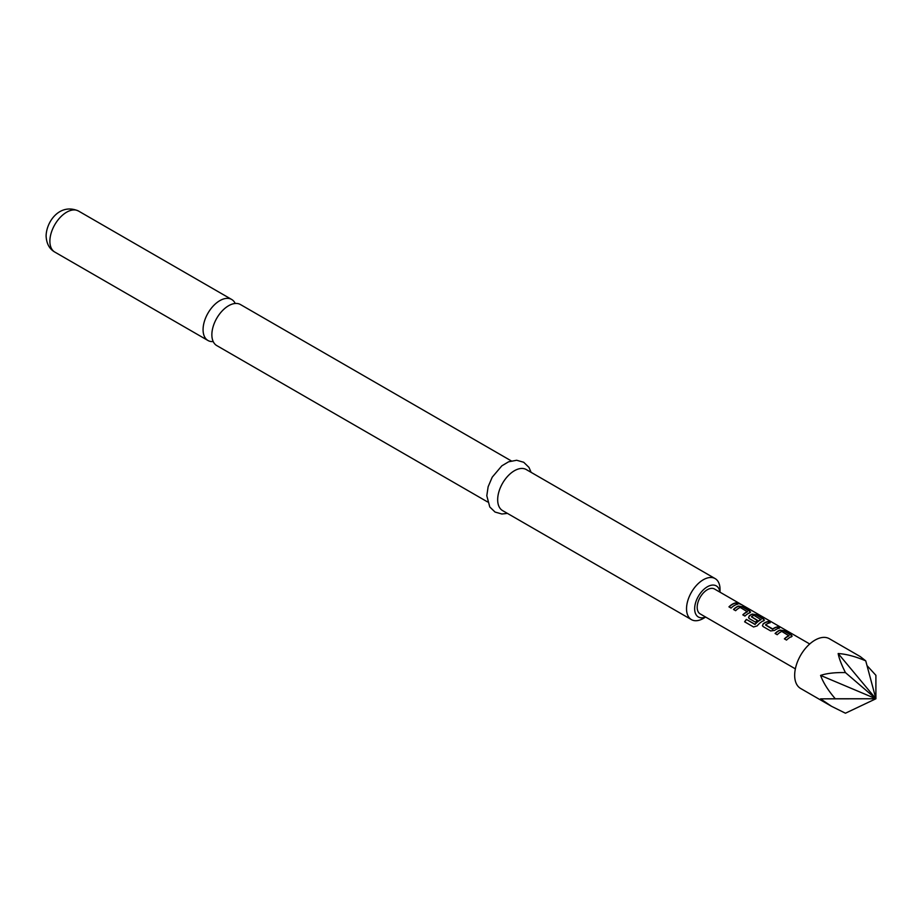 <?xml version="1.0" encoding="UTF-8"?>
<svg xmlns="http://www.w3.org/2000/svg" width="922" height="922" viewBox="0 0 922 922"><rect width="100%" height="100%" fill="white"/><g stroke="black" fill="none" stroke-linecap="round" stroke-linejoin="round"><path stroke-width="1.38" d="M740.251 604.244L739.974 604.071C737.6 602.838 736.874 602.711 737.819 603.668M737.9 603.414L740.101 603.818C737.715 602.585 736.978 602.446 737.9 603.414L737.312 602.804M740.746 604.29L739.974 604.071M235.225 303.476A23.695 13.68 120 0 0 231.676 299.466A23.695 13.68 120 0 0 219.828 300.641A23.695 13.68 120 0 0 203.071 329.661A23.695 13.68 120 0 0 207.98 340.506A23.695 13.68 120 0 0 213.224 341.578M791.387 636.941L791.295 635.246L783.827 630.936L779.943 630.337A14.072 8.125 120 0 0 778.502 631.04A14.072 8.125 120 0 0 775.241 633.575M792.205 636.03L791.422 636.687L791.364 634.981L783.896 630.671L779.977 630.083A14.36 8.286 120 0 0 778.502 630.809A14.36 8.286 120 0 0 775.079 633.483L777.211 634.705A14.36 8.286 120 0 1 780.634 632.043A14.36 8.286 120 0 1 781.833 631.432L788.978 635.823A14.072 8.125 120 0 0 787.814 636.422A14.072 8.125 120 0 0 784.541 638.946M769.789 622.823L767.98 621.785A14.072 8.125 120 0 0 764.649 623.042A14.072 8.125 120 0 0 763.174 624.021L762.425 625.727L763.209 626.626L770.665 630.936L774.584 630.406A14.36 8.286 120 0 1 776.094 629.415A14.36 8.286 120 0 1 779.493 628.124L777.361 626.902A14.36 8.286 120 0 0 773.95 628.182A14.36 8.286 120 0 0 772.74 628.977L765.56 624.828A14.36 8.286 120 0 1 766.781 624.044A14.36 8.286 120 0 1 770.181 622.753L768.049 621.52A14.36 8.286 120 0 0 764.649 622.811A14.36 8.286 120 0 0 763.139 623.802M779.102 628.205L777.292 627.156A14.072 8.125 120 0 0 773.95 628.424A14.072 8.125 120 0 0 772.763 629.196L772.74 628.977M763.67 620.932L763.566 619.238L756.109 614.928L752.225 614.329A14.072 8.125 120 0 0 750.785 615.043A14.072 8.125 120 0 0 749.309 616.011L748.618 617.832M763.704 620.69L763.635 618.973L756.178 614.674L752.26 614.075A14.36 8.286 120 0 0 750.785 614.801A14.36 8.286 120 0 0 749.286 615.804L748.572 617.728L749.344 618.627L755.464 622.154A14.36 8.286 120 0 1 757.527 620.379L751.465 616.691A14.36 8.286 120 0 1 752.686 615.908A14.36 8.286 120 0 1 753.873 615.297L761.03 619.688A14.072 8.125 120 0 0 759.866 620.287A14.072 8.125 120 0 0 755.164 624.355L746.371 619.4A14.36 8.286 120 0 0 744.619 621.808L753.574 626.983L757.193 625.865A14.36 8.286 120 0 1 762.229 621.416A14.36 8.286 120 0 1 763.704 620.69L764.488 620.033M757.377 620.494L751.465 616.876M749.817 612.934L749.713 611.24L742.245 606.93L738.372 606.33A14.072 8.125 120 0 0 736.92 607.033A14.072 8.125 120 0 0 733.658 609.569M750.623 612.024L749.84 612.681L749.782 610.975L742.314 606.664L738.395 606.077A14.36 8.286 120 0 0 736.92 606.803A14.36 8.286 120 0 0 733.497 609.477L735.629 610.698A14.36 8.286 120 0 1 739.052 608.036A14.36 8.286 120 0 1 740.251 607.425L747.408 611.816A14.072 8.125 120 0 0 746.232 612.415A14.072 8.125 120 0 0 742.971 614.939M737.519 604.198L735.71 603.149A14.072 8.125 120 0 0 732.379 604.417A14.072 8.125 120 0 0 729.106 606.941M809.723 643.982L714.527 589.02A14.36 8.286 120 0 0 707.347 589.723A14.36 8.286 120 0 0 697.966 602.377A14.36 8.286 120 0 0 700.167 613.891L795.363 668.853M791.422 636.687A14.36 8.286 120 0 0 789.947 637.413A14.36 8.286 120 0 0 786.524 640.087L784.392 638.854A14.36 8.286 120 0 1 787.814 636.192A14.36 8.286 120 0 1 789.002 635.581M761.053 619.446A14.36 8.286 120 0 0 759.866 620.045A14.36 8.286 120 0 0 755.072 624.206M749.84 612.681A14.36 8.286 120 0 0 748.364 613.407A14.36 8.286 120 0 0 744.941 616.08L742.809 614.847A14.36 8.286 120 0 1 746.232 612.185A14.36 8.286 120 0 1 747.431 611.574M734.511 605.408A14.36 8.286 120 0 0 731.077 608.082L728.945 606.849A14.36 8.286 120 0 1 732.379 604.175A14.36 8.286 120 0 1 735.779 602.896L737.911 604.117A14.36 8.286 120 0 0 734.511 605.408M814.979 640.145A28.72 16.584 120 0 0 796.216 665.454A28.72 16.584 120 0 0 800.619 688.469L831.494 706.287L820.58 698.864L835.286 698.761C828.129 690.428 823.231 682.649 820.58 675.411C826.85 673.314 835.136 672.369 845.439 672.599C841.417 664.566 838.985 658.216 838.167 653.537C846.235 654.032 855.432 656.476 865.746 660.867L860.214 656.545L829.339 638.716A28.72 16.584 120 0 0 814.979 640.145M845.439 672.599L875.9 698.761L845.439 713.213L831.494 706.287M487.577 501.937L216.774 345.589A23.695 13.68 -60 0 1 211.864 334.732A23.695 13.68 -60 0 1 228.621 305.724A23.695 13.68 -60 0 1 240.469 304.548L511.272 460.896M719.909 592.12A17.944 10.361 120 0 0 706.448 587.349A17.944 10.361 120 0 0 694.658 608.785A17.944 10.361 120 0 0 705.549 617.002M720.036 592.201L720.036 589.435A23.695 13.68 -60 0 0 715.126 578.59L526.266 469.552A23.695 13.68 -60 0 0 508.01 475.902A23.695 13.68 -60 0 0 497.673 499.747A23.695 13.68 -60 0 0 502.582 510.592L691.442 619.63A23.695 13.68 -60 0 1 686.533 608.785A23.695 13.68 -60 0 1 696.871 584.94A23.695 13.68 -60 0 1 715.126 578.59M705.676 617.072L703.29 618.455A23.695 13.68 -60 0 1 691.442 619.63M835.286 698.761L875.9 698.761L820.58 675.411M867.014 665.592L875.9 675.319L875.9 698.761L820.58 698.864M838.167 653.537L875.9 698.761L865.746 660.867M754.899 624.413L746.371 619.4M746.463 619.549A14.072 8.125 120 0 0 744.769 621.901M772.475 629.207L765.56 625.012M763.174 624.021L762.471 625.842M49.88 241.218A23.695 13.68 -60 0 1 60.23 217.373A23.695 13.68 -60 0 1 78.485 211.023C60.068 202.817 46.411 221.245 46.1 235.94C46.469 243.569 49.362 248.94 54.79 252.063A23.695 13.68 -60 0 1 49.88 241.218M231.676 299.466L78.485 211.023M531.107 472.341L528.974 467.396L523.708 462.268L516.666 460.262L508.61 461.795L501.845 465.829L492.221 477.181L488.13 486.747L486.804 495.748L489.778 506.973L495.045 512.044L501.879 514.003L507.423 513.381M207.98 340.506L54.79 252.063"/></g></svg>
